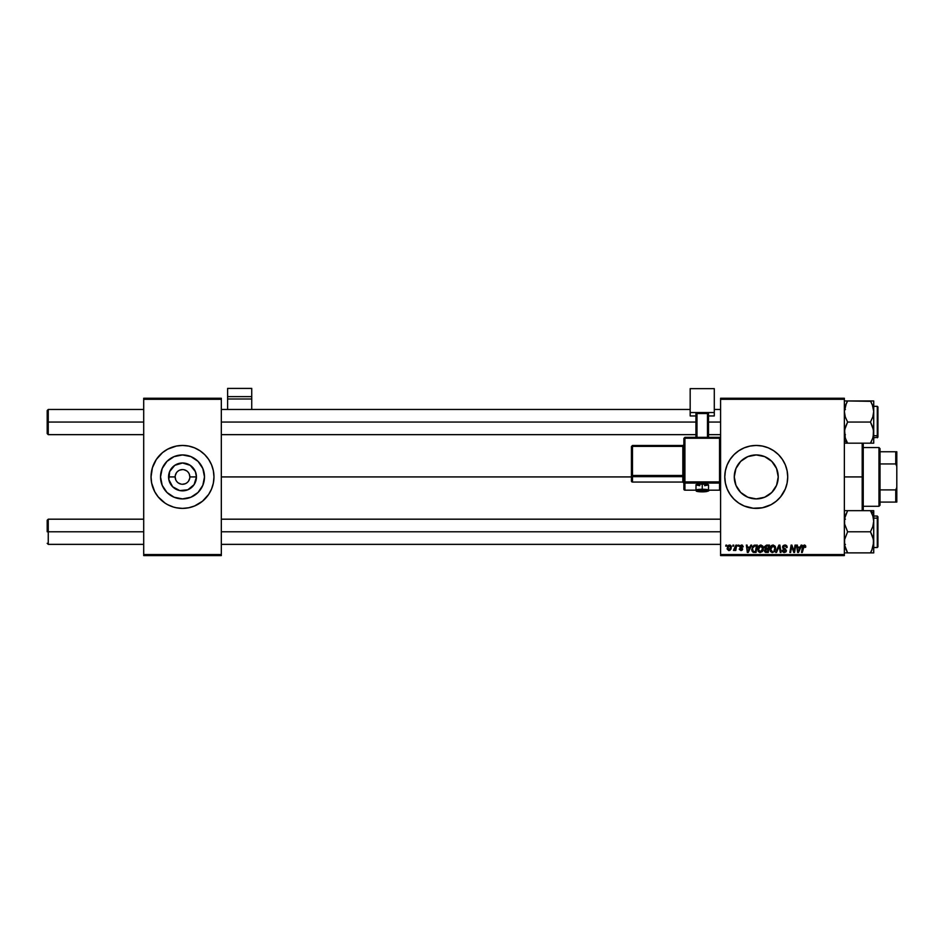 <?xml version="1.0" encoding="UTF-8"?>
<svg xmlns="http://www.w3.org/2000/svg" width="944" height="944" viewBox="0 0 944 944"><rect width="100%" height="100%" fill="white"/><g stroke="black" fill="none" stroke-linecap="round" stroke-linejoin="round"><path stroke-width="1.42" d="M182.511 454.937A21.983 21.983 0 0 0 161.79 469.581A21.983 21.983 0 0 1 182.511 454.937L190.924 456.613L198.051 461.368L202.818 468.507L204.494 476.921A21.983 21.983 0 0 1 182.511 498.904A21.983 21.983 0 0 1 160.527 476.921L162.191 468.507L166.958 461.368L174.097 456.613L182.511 454.937A21.983 21.983 0 0 1 203.231 469.581A21.983 21.983 0 0 0 182.511 454.937M161.79 484.26A21.983 21.983 0 0 0 182.511 498.904A21.983 21.983 0 0 1 161.79 484.26M182.499 469.581L179.702 470.136M178.428 470.82L177.319 471.729M176.398 472.838L175.301 475.481M151.04 476.944A31.471 31.471 0 0 0 151.642 483.045A31.471 31.471 0 0 1 151.04 476.944A31.471 31.471 0 0 0 151.642 483.045L154.757 491.753A31.471 31.471 0 0 1 151.642 483.068A31.471 31.471 0 0 0 154.757 491.753L158.179 496.886L165.023 503.081A31.471 31.471 0 0 1 156.326 494.385A31.471 31.471 0 0 0 165.047 503.093L167.678 504.674A31.471 31.471 0 0 0 173.33 507.022A31.471 31.471 0 0 1 167.666 504.662L173.377 507.034A31.471 31.471 0 0 0 176.351 507.778A31.471 31.471 0 0 1 173.413 507.046A31.471 31.471 0 0 0 176.351 507.778L182.511 508.391A31.471 31.471 0 0 1 176.386 507.789A31.471 31.471 0 0 0 188.623 507.789A31.471 31.471 0 0 1 182.511 508.391L188.647 507.778L194.547 505.996L202.464 501.24L208.671 494.396L211.574 488.957L213.368 483.057A31.471 31.471 0 0 0 213.969 476.944M213.368 483.057L213.969 476.921A31.471 31.471 0 0 1 182.511 508.391A31.471 31.471 0 0 1 154.757 462.076A31.471 31.471 0 0 0 151.04 476.885L151.642 483.057M156.326 459.457A31.471 31.471 0 0 1 165.047 450.748A31.471 31.471 0 0 0 156.326 459.457L152.397 467.787L151.04 476.921A31.471 31.471 0 0 1 182.511 445.45A31.471 31.471 0 0 1 213.969 476.921L213.368 470.785L211.574 464.873L208.671 459.433L204.754 454.666L199.986 450.76L194.547 447.845L188.647 446.052L182.511 445.45A31.471 31.471 0 0 0 176.386 446.052A31.471 31.471 0 0 1 188.623 446.052A31.471 31.471 0 0 0 182.511 445.45L176.363 446.052A31.471 31.471 0 0 0 173.413 446.795A31.471 31.471 0 0 1 176.351 446.064L167.678 449.167A31.471 31.471 0 0 1 173.33 446.819A31.471 31.471 0 0 0 167.666 449.167L162.545 452.589L156.338 459.433M175.159 476.921L168.575 476.921A13.924 13.924 0 0 1 182.511 462.985A13.924 13.924 0 0 1 196.435 476.921L194.086 484.661L187.832 489.783L179.785 490.585L172.658 486.774L168.846 479.635L169.637 471.587L174.77 465.333L182.511 462.985L190.24 465.333L195.373 471.587L196.435 476.921L189.85 476.921A7.34 7.34 0 0 0 182.511 469.581A7.34 7.34 0 0 0 175.159 476.921A7.34 7.34 0 0 0 182.511 484.26A7.34 7.34 0 0 0 189.85 476.921L196.435 476.921A13.924 13.924 0 0 1 182.511 490.845A13.924 13.924 0 0 1 168.575 476.921L175.159 476.921A7.34 7.34 0 0 1 182.511 469.581A7.34 7.34 0 0 1 189.85 476.921A7.34 7.34 0 0 1 182.511 484.26A7.34 7.34 0 0 1 175.159 476.921L175.726 479.729M151.642 483.068A31.471 31.471 0 0 0 173.33 507.022M188.67 507.778A31.471 31.471 0 0 0 191.597 507.046A31.471 31.471 0 0 1 188.67 507.778A31.471 31.471 0 0 0 191.597 507.046M191.679 507.022A31.471 31.471 0 0 0 197.343 504.662A31.471 31.471 0 0 1 191.679 507.022A31.471 31.471 0 0 0 213.368 483.068M778.234 476.921A21.983 21.983 0 0 1 756.25 498.904A21.983 21.983 0 0 1 734.267 476.921L735.942 468.507L740.698 461.368L747.837 456.613L756.25 454.937L764.664 456.613L771.791 461.368L776.558 468.507L778.234 476.921L776.558 485.334L771.791 492.461L764.664 497.228L756.25 498.904L747.837 497.228L740.698 492.461L735.942 485.334L734.267 476.921A21.983 21.983 0 0 1 756.25 454.937A21.983 21.983 0 0 1 778.234 476.921M750.138 507.789A31.471 31.471 0 0 0 762.374 507.778L771.083 504.674L776.216 501.24L780.57 496.886L785.325 488.957L787.107 483.057L787.721 476.921A31.471 31.471 0 0 1 756.25 508.391A31.471 31.471 0 0 1 724.78 476.921L725.381 483.057L727.175 488.957A31.471 31.471 0 0 0 744.191 505.984M727.175 488.957L730.09 494.396L733.995 499.164L738.763 503.081L744.202 505.996A31.471 31.471 0 0 0 747.082 507.022M747.152 507.046A31.471 31.471 0 0 0 750.091 507.778M744.202 505.996L753.17 508.238L762.386 507.778A31.471 31.471 0 0 0 765.336 507.046M765.419 507.022A31.471 31.471 0 0 0 768.263 506.008M768.322 505.972A31.471 31.471 0 0 0 787.107 483.068M787.119 483.045A31.471 31.471 0 0 0 787.556 480.036M787.567 479.965A31.471 31.471 0 0 0 787.721 476.956M221.321 476.921L631.43 476.921L221.321 476.921M720.591 555.591L844.361 555.591L844.361 554.541L720.591 554.541L720.591 399.3L844.361 399.3L844.361 554.541L844.361 398.25L720.591 398.25L844.361 398.25L844.361 399.3L720.591 399.3L720.591 398.25L720.591 554.541L844.361 554.541L844.361 555.591L720.591 555.591L720.591 554.541L720.591 555.591M738.137 545.101L737.96 546.151L738.739 546.151L738.892 545.101L737.96 546.151L738.739 546.151L738.892 545.101L737.96 546.151L738.137 545.101M732.981 545.101L732.804 546.151L733.582 546.151L733.748 545.101L732.804 546.151L733.582 546.151L733.748 545.101L732.804 546.151L732.981 545.101M760.876 545.007L758.917 545.88L757.725 548.535L758.256 551.473L759.92 552.523L762.186 551.662L763.354 549.042L762.87 546.151L760.876 545.007C758.728 545.514 757.666 546.93 757.678 549.266L760.215 552.535L762.398 551.426L763.401 548.181L761.017 545.007M750.846 545.101L749.949 547.095L747.341 547.095L747.093 545.101L746.326 545.101L747.329 552.441L748.262 552.441L751.672 545.101L750.846 545.101L751.672 545.101L750.846 545.101L749.949 547.095L747.341 547.095L747.093 545.101L746.326 545.101L747.329 552.441L748.262 552.441L751.672 545.101L748.262 552.441L747.329 552.441L746.326 545.101L747.093 545.101M766.563 545.101L764.605 546.541L765.36 548.865L764.404 551.166L765.49 552.358L768.263 552.441L769.502 545.101L766.563 545.101L769.502 545.101L766.563 545.101L764.451 547.378L765.36 548.865L764.357 550.659L765.36 552.311L768.263 552.441L769.502 545.101L768.263 552.441L765.242 552.264M776.523 552.441L775.708 552.441L778.906 545.101L775.708 552.441L776.523 552.441L779.272 546.151L780.24 552.441L781.007 552.441L779.886 545.101L778.906 545.101L779.886 545.101L778.906 545.101L775.708 552.441L776.523 552.441L779.272 546.151L780.24 552.441L781.007 552.441L779.886 545.101L781.007 552.441L780.24 552.441M805.739 546.623L804.854 545.101L802.943 545.644L801.527 552.441L802.306 552.441L803.556 546.139L804.512 545.915L804.902 547.39L805.669 547.284L804.241 545.007L802.435 547.06L801.527 552.441L802.306 552.441L804.182 545.856L804.902 547.39L805.669 547.284L804.064 545.868M791.391 548.134L790.635 552.441L789.868 552.441L791.107 545.101L791.91 545.101L794.022 551.32L795.049 545.101L794.022 551.32L791.91 545.101L791.107 545.101L789.868 552.441L790.635 552.441L791.662 546.21L793.762 552.441L794.565 552.441L795.816 545.101L795.049 545.101L795.816 545.101L795.049 545.101L794.022 551.32L791.91 545.101L791.107 545.101L789.868 552.441L790.635 552.441L791.662 546.21L793.762 552.441L794.565 552.441L795.816 545.101L794.565 552.441L793.762 552.441M787.721 476.921L787.107 470.785L785.325 464.873L782.411 459.433L778.505 454.666L773.726 450.76L768.286 447.845L762.386 446.052L756.25 445.45L750.114 446.052L744.202 447.845L738.763 450.76L733.995 454.666L730.09 459.433L727.175 464.873L725.381 470.785L724.78 476.921A31.471 31.471 0 0 1 756.25 445.45A31.471 31.471 0 0 1 787.721 476.921A31.471 31.471 0 0 0 787.567 473.864M801.102 545.101L800.205 547.095L797.597 547.095L797.35 545.101L796.583 545.101L797.586 552.441L798.518 552.441L801.928 545.101L801.102 545.101L801.928 545.101L801.102 545.101L800.205 547.095L797.597 547.095L797.35 545.101L796.583 545.101L797.586 552.441L798.518 552.441L801.928 545.101L798.518 552.441L797.586 552.441L796.583 545.101L797.35 545.101M784.865 545.007L783.237 545.585L782.576 546.942L783.036 548.558L785.609 550.446L784.216 551.674L782.187 550.246L783.898 552.5L785.797 552.028L786.364 550.352L783.532 547.732L783.449 546.564L785.207 545.892L787.143 547.485L786.623 545.667L784.865 545.007L782.564 547.154L785.62 550.635L784.346 551.674L782.954 550.175L782.175 550.411L784.322 552.535L786.376 550.588L783.331 547.083L784.818 545.856L787.143 547.485L784.865 545.007M773.089 545.007L771.118 545.88L769.926 548.535L770.457 551.473L772.133 552.523L774.387 551.662L775.555 549.042L775.071 546.151L773.089 545.007C770.941 545.514 769.867 546.93 769.879 549.266L772.416 552.535L774.599 551.426L775.602 548.181L773.23 545.007M743.282 546.812L742.173 545.101L739.978 545.62L739.872 547.308L741.831 549.278L741.052 549.868L740.037 548.818L739.305 549.243L740.851 550.529L742.149 550.128L742.609 548.877L740.497 546.139L741.701 545.691L742.515 547.001L743.282 546.812L741.453 545.007L739.659 546.552L741.772 548.7L741.052 549.868L739.282 548.912L741.016 550.529L742.609 549.007L740.415 546.493L741.418 545.667L742.515 546.765M753.949 545.278L755.129 545.101L752.521 546.458L751.849 550.765L753.076 552.264L756.061 552.441L757.3 545.101L753.949 545.278L751.672 549.432L753.288 552.346L756.061 552.441L757.3 545.101L756.061 552.441L753.406 552.37M729.547 545.007L727.163 548.299L728.945 550.529L731.364 547.131L729.547 545.007L728.001 545.75L727.187 548.7L728.544 550.494L730.042 550.222L731.069 548.842L731.128 545.986L729.547 545.007L730.491 545.266M735.919 545.101L734.998 549.007L733.464 550.34L735.211 549.337L735.022 550.435L735.801 550.435L736.698 545.101L735.919 545.101L736.698 545.101L735.919 545.101L733.464 550.34L735.211 549.337L735.022 550.435L735.801 550.435L736.698 545.101L735.801 550.435L735.022 550.435M725.924 545.101L725.747 546.151L726.526 546.151L726.691 545.101L725.747 546.151L726.526 546.151L726.691 545.101L725.747 546.151L725.924 545.101M143.7 555.591L221.321 555.591L221.321 554.541L143.7 554.541L143.7 399.3L221.321 399.3L221.321 554.541L221.321 398.25L143.7 398.25L221.321 398.25L221.321 399.3L143.7 399.3L143.7 398.25L143.7 554.541L221.321 554.541L221.321 555.591L143.7 555.591L143.7 554.541L143.7 555.591M173.377 507.034L176.363 507.778M787.556 473.805A31.471 31.471 0 0 0 787.119 470.796M787.107 470.773A31.471 31.471 0 0 0 768.322 447.857M768.263 447.834A31.471 31.471 0 0 0 765.419 446.819M765.336 446.795A31.471 31.471 0 0 0 750.138 446.052M750.091 446.064A31.471 31.471 0 0 0 747.152 446.795M747.082 446.819A31.471 31.471 0 0 0 744.226 447.834M744.191 447.857A31.471 31.471 0 0 0 727.175 464.873M736.285 452.589L733.995 454.666M733.995 499.164L736.285 501.24M744.037 495.199L747.837 497.228M774.528 489.134L776.558 485.334M768.463 458.642L764.664 456.613M737.972 464.708L735.942 468.507M213.816 480L213.969 476.921A31.471 31.471 0 0 0 191.679 446.819A31.471 31.471 0 0 1 197.343 449.167A31.471 31.471 0 0 0 191.679 446.819M191.597 446.795A31.471 31.471 0 0 0 188.67 446.064A31.471 31.471 0 0 1 191.597 446.795A31.471 31.471 0 0 0 188.67 446.064M176.351 446.064A31.471 31.471 0 0 0 173.413 446.795M173.33 446.819A31.471 31.471 0 0 0 151.04 476.885L151.193 480M213.969 476.921L213.816 473.829M212.624 467.787L211.574 464.873M151.193 473.829L151.04 476.921M152.397 486.054L153.435 488.957M204.494 476.921L202.818 485.334L198.051 492.461L190.924 497.228L182.511 498.904L174.097 497.228L166.958 492.461L162.191 485.334L160.527 476.921A21.983 21.983 0 0 1 182.511 454.937A21.983 21.983 0 0 1 204.494 476.921M194.724 458.642L190.924 456.613M164.232 464.708L162.191 468.507M170.298 495.199L174.097 497.228M200.789 489.134L202.818 485.334M189.85 476.921L189.296 474.112M188.611 472.838L187.703 471.729M186.582 470.808L183.938 469.723M176.398 481.003L177.319 482.113M178.428 483.021L181.071 484.119M182.511 484.26L185.319 483.706M186.593 483.021L187.703 482.113M188.611 480.992L189.709 478.348M792.759 549.668L791.756 546.564M792.146 547.945L791.662 546.21M797.963 549.809L798.152 551.638L798.766 550.14L798.152 551.638L797.963 549.809L798.081 550.718M798.766 550.14L799.78 547.957L797.704 547.957L799.78 547.957L798.152 551.638M804.972 546.741L804.182 545.856L804.902 547.39L804.182 545.856L803.179 547.237L802.306 552.441L801.527 552.441L802.435 547.06M804.182 545.856L803.179 547.237L804.182 545.856M805.527 545.667L805.716 546.305M785.113 545.007L785.88 545.16M786.895 546.116L787.095 546.788M787.143 547.485L786.376 547.579M784.818 545.856L786.387 547.343L786.069 546.328M785.514 548.983L783.532 547.732L786.376 550.588M786.352 550.977L786.057 551.721M783.909 552.5L782.529 551.615M782.34 551.261L782.187 550.623M782.175 550.411L782.954 550.175M782.942 550.34L784.346 551.674L782.965 550.612M785.561 550.977L784.346 551.674L785.62 550.635L784.016 549.207L785.396 550.033M785.62 550.635L785.172 549.868M782.659 546.482L783.355 545.479M784.594 548.452L783.768 547.957M779.532 548.063L779.272 546.151L778.658 547.638L779.272 546.151M778.883 547.119L779.13 546.517M775.272 546.529L775.567 547.614M769.879 549.266L769.985 548.181M770.882 546.163L771.685 545.42M771.331 551.225L770.705 549.998M771.342 546.883L772.475 545.951M771.661 551.473L772.44 551.674L770.646 549.349L773.03 545.856L774.847 548.145L773.997 550.859M774.623 549.703L774.222 550.564M773.03 545.856L773.974 546.175L773.03 545.856M774.753 547.331L774.847 548.145M765.49 552.358L766.386 552.441L764.357 550.659L765.36 548.865L764.463 547.166M764.357 550.659L765.36 548.865M766.398 545.998L765.206 547.402L768.168 548.429L768.581 545.951L766.398 545.998L768.581 545.951L768.168 548.429L765.206 547.402L767.153 545.951L766.198 546.045L765.277 547.839M765.879 551.556L765.112 550.623L765.879 551.556L767.637 551.579L765.112 550.623L766.776 549.29L765.112 550.623M765.537 549.597L768.015 549.29L767.637 551.579L768.015 549.29L765.667 549.502M765.289 547.886L766.552 548.429M765.242 547.119L766.198 546.045M741.866 545.75L742.515 547.001L741.418 545.667L740.415 546.493L742.55 549.479M742.397 546.281L741.713 545.703M741.571 545.679L740.415 546.493L742.609 549.007M740.426 546.399L740.922 547.237M742.149 550.128L741.323 550.505M739.4 549.561L739.282 548.912L740.108 549.219M740.037 548.818L741.052 549.868L741.854 549.125L739.659 546.552M740.946 549.856L741.772 548.7L740.037 547.52M741.052 549.868L741.772 548.7L740.297 547.721M741.772 548.7L741.146 548.228M741.819 545.03L742.586 545.302M747.707 549.809L747.908 551.638L748.509 550.14L747.908 551.638L747.707 549.809L747.825 550.718M748.509 550.14L749.524 547.957L747.447 547.957L749.524 547.957L747.908 551.638M753.996 552.429L753.288 552.346M752.486 548.724L753.359 551.461L752.439 549.479C752.392 547.319 753.371 546.139 755.401 545.951L756.38 545.951L755.424 551.579L754.079 551.579M753.111 551.32L752.51 548.535M752.639 547.992L754.822 545.986M753.359 551.461L754.315 551.579L753.359 551.461M754.74 545.998L753.973 546.198M753.548 546.482L753.005 547.166M763.059 546.529L763.366 547.603M762.74 550.918L763.33 549.196M757.69 548.877L757.784 548.157M761.796 550.859L760.239 551.674L761.796 550.859L760.239 551.674L758.445 549.349L760.829 545.856L762.599 548.877L760.463 551.662M759.129 551.225L758.492 549.998M759.141 546.883L760.545 545.88M762.422 549.703L762.009 550.564M760.829 545.856L761.773 546.175L760.829 545.856M731.34 546.729L731.163 546.057M730.054 550.21L729.24 550.517M727.317 549.337L727.187 548.7M727.883 545.892L728.697 545.207M728.284 549.538L727.954 547.886L729.193 549.845L727.93 548.299L729.311 545.691M728.084 547.225L728.508 546.305M730.408 548.464L729.901 549.42M730.597 547.213L729.535 545.667L730.573 547.638L728.98 549.868M728.78 545.998L729.535 545.667M735.105 549.526L733.984 550.529L734.314 549.644M735.211 549.337L733.464 550.34M766.056 548.405L765.419 548.098M755.401 545.951L756.38 545.951L755.424 551.579L754.315 551.579M760.239 551.674L759.46 551.473M729.795 545.703L730.503 546.47M199.975 450.748A31.471 31.471 0 0 1 208.683 459.457A31.471 31.471 0 0 0 199.975 450.748M210.252 462.076A31.471 31.471 0 0 1 213.108 469.581A31.471 31.471 0 0 0 210.252 462.076M213.108 484.26A31.471 31.471 0 0 1 210.252 491.753A31.471 31.471 0 0 0 213.108 484.26M208.683 494.385A31.471 31.471 0 0 1 199.975 503.093A31.471 31.471 0 0 0 208.683 494.385M212.624 486.054L211.574 488.957M152.397 467.787L153.435 464.873M203.231 484.26A21.983 21.983 0 0 1 182.511 498.904A21.983 21.983 0 0 0 203.231 484.26M48.25 422.062L48.25 409.472L48.25 422.062L143.7 422.062L48.25 422.062L48.25 434.653L48.25 422.062L47.2 422.062L48.25 422.062M47.2 410.522L47.2 433.603L47.2 410.522L48.25 409.472L143.7 409.472M221.321 422.062L695.94 422.062L221.321 422.062M708.519 422.062L720.591 422.062L708.519 422.062M48.25 531.779L47.2 531.779L47.2 520.238L47.2 531.779L48.25 531.779L48.25 544.358L48.25 531.779L143.7 531.779L48.25 531.779L48.25 519.188L48.25 531.779M720.591 531.779L221.321 531.779L720.591 531.779M844.361 443.173L847.618 443.173L846.308 440.659L847.618 443.173L844.361 440.341L847.618 443.173L845.269 438.075L844.361 432.612L845.269 427.195L847.618 422.062L870.462 422.062L872.811 427.16L873.719 432.612L872.811 438.04L870.462 443.173L871.772 440.659L870.462 443.173L873.719 443.173L873.719 411.501L872.811 416.941L870.462 422.062L847.618 422.062L845.269 416.929L844.361 411.501L846.308 403.466L845.269 406.05L847.618 400.952L845.269 400.952M872.811 400.952L870.462 400.952L873.719 400.952L872.811 400.952L873.719 400.952L873.719 411.501L873.719 400.952M877.295 408.433L877.295 435.691L877.92 435.137L877.92 408.976M873.719 437.792L877.92 437.166L877.92 435.137L877.295 437.792L877.295 435.691L873.719 435.691L877.295 435.691L877.295 406.333L877.92 406.958L877.92 437.131M870.663 401.318L847.618 400.952L846.308 403.466L847.618 400.952L870.462 400.952L872.811 406.073L873.719 411.501L872.811 416.941L870.462 422.062L873.483 429.839L873.188 436.753M872.398 404.941L873.719 411.501L873.719 443.173L871.772 443.173L872.811 443.173M844.597 435.373L845.269 438.063L844.585 429.886L847.618 422.062L845.269 416.929L844.361 411.501L845.269 406.073L847.618 400.952L846.308 400.952L847.618 400.952L846.308 403.466M847.618 443.173L870.462 443.173L846.308 443.173L847.618 443.173L846.992 442.04M846.308 440.659L844.904 436.836M871.064 442.087L870.462 443.173L871.772 443.173L870.462 443.173L871.772 440.659M872.645 438.523L873.176 436.824M872.35 404.799L870.864 401.684M871.772 400.952L870.462 400.952L871.064 402.038M844.821 407.619L844.609 408.681M873.483 435.396L873.259 436.494M870.462 443.173L870.864 442.441M845.269 406.085L845.022 406.876M873.483 408.728L873.188 407.336M846.308 552.889L870.462 552.889L872.811 547.78L870.462 552.889L873.719 552.889L871.772 552.889L873.719 552.889L873.719 542.328L871.772 550.376L873.589 544.358M873.483 518.457L873.719 513.489L870.462 510.669L872.811 515.766L873.719 521.218L872.811 526.646L870.462 531.779L847.618 531.779L844.597 523.991L844.585 518.492L847.618 510.669L870.462 510.669L872.952 516.25M877.92 544.853L877.92 518.693L877.295 518.15L877.295 545.396M877.295 518.15L873.719 518.15L877.295 518.15L877.295 516.038L877.92 518.693L877.92 546.847L877.295 547.508L877.295 518.15M844.361 510.669L846.308 510.669L844.361 510.669M871.088 511.801L871.772 513.17L870.462 510.669L873.719 510.669L846.308 510.669L847.618 510.669L844.597 518.48L846.308 513.17M845.682 548.901L844.597 545.077L844.597 539.567L847.618 531.779L870.462 531.779L872.811 536.9L873.719 542.328L873.719 510.669L872.811 510.669L873.719 510.669L873.719 513.489L870.462 510.669L871.123 511.872M871.064 551.792L871.772 550.376L870.462 552.889L847.618 552.889L844.597 545.077L844.597 539.567L847.618 531.779L844.597 523.991L844.585 518.492M877.92 516.698L877.92 518.693L877.295 516.038L873.719 516.038M872.811 552.889L873.719 552.889L873.719 521.218L872.811 526.646L870.462 531.779L873.483 539.59L873.247 546.234M872.811 510.669L873.483 510.669M873.176 517.005L872.811 515.778M871.772 510.669L870.663 511.034M871.123 551.674L870.462 552.889L871.772 552.889L870.462 552.889L871.772 550.364M847.417 552.523L845.73 549.042M844.904 517.005L844.609 518.386M873.058 546.965L872.811 547.756M844.892 546.493L844.609 545.16M845.269 552.889L844.597 552.889M862.191 476.921L863.241 476.921L863.241 443.173L863.241 510.669L862.191 443.173L862.191 476.921L844.361 476.921L862.191 476.921L862.191 510.669L862.191 476.921M878.97 447.55L880.02 448.601L880.02 451.751L880.02 448.601L878.97 447.55L863.241 447.55L878.97 447.55L878.97 506.291L863.241 506.291L878.97 506.291L878.97 447.55M880.02 505.241L878.97 506.291L880.02 505.241L880.02 502.09L880.02 505.241M880.02 463.941L880.02 489.889L880.02 451.751L880.02 463.941L895.75 463.941L896.8 466.43L896.8 487.411L895.75 489.889L880.02 489.889L880.02 502.09L880.02 489.889L895.75 489.889L895.75 502.09L896.8 502.09L896.8 487.411L896.8 502.09L895.75 502.09L895.75 489.889L896.8 487.411L896.8 451.751L880.02 451.751L895.75 451.751L895.75 463.941L895.75 451.751L896.8 451.751L896.8 466.43L895.75 463.941L880.02 463.941M880.02 502.09L895.75 502.09L880.02 502.09M251.729 409.472L251.729 388.409L251.729 396.633L227.61 396.633L227.61 388.409L251.729 388.409L227.61 388.409L227.61 409.472L227.61 399.005L251.729 399.005L251.729 409.472M227.61 399.005L251.729 399.005L251.729 396.633L227.61 396.633L227.61 399.005M704.637 485.7L708.519 484.921L702.23 484.06L702.23 490.443A5.239 0.708 0 0 1 707.481 491.151A5.239 0.708 0 0 1 702.23 491.859L707.481 491.151L698.525 490.644L697.38 491.423L702.23 491.859A5.239 0.708 0 0 1 696.991 491.151A5.239 0.708 0 0 1 702.23 490.443L702.23 489.263A6.289 0.85 180 0 0 695.94 490.113A6.289 0.85 0 0 1 702.23 489.263L702.23 484.06A6.289 0.85 180 0 0 695.94 484.921L699.823 485.7M684.919 438.24L719.54 438.24L719.54 437.332L684.919 437.332L684.919 438.24L684.919 437.332L683.881 438.382L684.919 438.24L684.919 437.343L683.881 438.382L683.881 482.03L684.919 481.888L684.919 438.24L683.881 438.382L683.881 489.134A1.05 1.038 0 0 0 684.919 490.172L684.919 483.068L719.54 483.068L719.54 490.172L708.519 490.172L719.54 490.172A1.05 1.038 -0 0 0 720.591 489.134L720.591 438.382L719.54 438.24L719.54 481.888L684.919 481.888L684.919 438.24L719.54 438.24L719.54 481.888L683.881 482.03L683.881 489.134L684.919 490.184L684.919 483.068A1.05 1.038 180 0 1 683.881 482.03L684.919 483.068L684.919 481.888L684.919 483.068L719.54 483.068L719.54 489.275M714.289 412.54L714.289 415.95L708.519 415.95L714.289 415.95L714.289 388.645L690.17 388.645L690.17 412.54L714.289 412.54L690.17 412.54L690.17 415.95L690.17 388.645L714.289 388.645L714.289 412.54M695.94 415.95L690.17 415.95L695.94 415.95M708.519 413.543L695.94 413.543L695.94 437.332L695.94 413.543L707.481 413.401L707.481 437.332L707.481 413.401L708.519 413.543L708.519 437.332L708.519 413.543M696.991 437.332L696.991 413.401L696.991 437.332M695.94 490.184L684.919 490.172A1.05 1.038 180 0 1 683.881 489.134M702.23 484.06L696.058 484.744L695.94 490.113C697.156 491.081 693.734 491.399 702.23 491.871C707.752 491.517 709.853 490.939 708.519 490.113A6.289 0.85 180 0 0 702.23 489.263A6.289 0.85 0 0 1 708.519 490.113L708.519 484.921A6.289 0.85 180 0 0 702.23 484.06M632.48 446.37L682.831 446.37L682.831 475.469L683.881 475.328L682.831 475.469L682.831 476.649A1.05 1.038 180 0 1 683.881 477.688A1.05 1.038 -0 0 0 682.831 476.649L682.831 475.469L632.48 475.469L632.48 476.649L632.48 475.469L631.43 475.611L632.48 476.649A1.05 1.038 180 0 1 631.43 475.611L631.43 481.003A1.05 1.038 0 0 0 632.48 482.054L632.48 476.649L682.831 476.649L682.831 482.054A1.05 1.038 180 0 1 683.881 483.092A1.05 1.038 -0 0 0 682.831 482.054L632.48 482.054L632.48 476.649L682.831 476.649L682.831 482.054L632.48 482.054L631.43 481.003L631.43 475.611L632.48 475.469L632.48 446.37L682.831 446.37L682.831 475.469L632.48 475.469L632.48 446.37L631.43 446.512L631.43 475.611L631.43 446.512L632.48 446.37L632.48 445.474L631.43 446.512L632.48 445.462L632.48 446.37L632.48 445.474L682.831 445.474A1.05 1.038 -0 0 0 683.881 444.435L683.881 444.435M683.881 444.412L682.831 446.37L683.881 446.229L682.831 446.37L682.831 445.462L632.48 445.462M720.591 489.134L719.54 490.184L720.591 489.134L720.591 482.03A1.05 1.038 180 0 1 719.54 483.068L719.54 481.888L719.54 483.068A1.05 1.038 0 0 0 720.591 482.03L719.54 481.888L720.591 482.03L720.591 438.382L719.54 437.343L684.919 437.343M719.54 437.332L719.54 438.24L720.591 438.382L719.54 437.332M221.321 409.472L690.17 409.472M714.289 409.472L720.591 409.472M47.2 433.603L48.25 434.653L143.7 434.653M221.321 434.653L695.94 434.653M708.519 434.653L720.591 434.653M143.7 544.358L48.25 544.358L47.2 543.319M720.591 544.358L221.321 544.358M720.591 519.188L221.321 519.188M143.7 519.188L48.25 519.188L47.2 520.238M845.399 434.653L844.361 435.703M873.719 406.333L877.295 406.333M845.399 409.472L844.361 408.422M845.399 519.188L844.361 518.138M873.719 547.508L877.295 547.508M845.399 544.358L844.361 545.408M683.881 483.104L682.831 482.054L632.48 482.054L631.43 481.003M719.54 490.184L708.519 490.184"/></g></svg>
